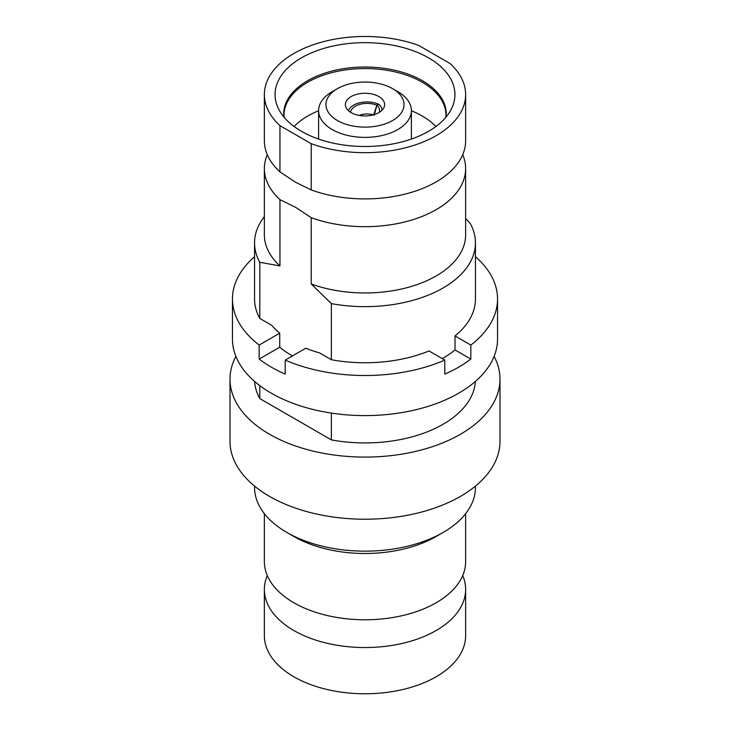 <?xml version="1.0" encoding="UTF-8"?>
<svg xmlns="http://www.w3.org/2000/svg" width="730" height="730" viewBox="0 0 730 730"><rect width="100%" height="100%" fill="white"/><g stroke="black" fill="none" stroke-linecap="round" stroke-linejoin="round"><path stroke-width="1.09" d="M311.199 189.91L295.577 182.263L279.955 171.879L279.955 125.633A100.63 58.099 0 0 1 264.37 94.572A100.63 58.099 0 0 1 316.455 43.681A100.63 58.099 0 0 1 418.801 45.47L450.045 63.51A100.63 58.099 0 0 1 465.63 94.572A100.63 58.099 0 0 1 413.545 145.471A100.63 58.099 0 0 1 311.199 143.673L311.199 189.91A100.63 58.099 0 0 0 413.545 191.707A100.63 58.099 0 0 0 465.63 140.808L465.63 94.572M264.37 513.655L264.37 561.671A100.63 58.099 0 0 0 293.843 602.752A100.63 58.099 0 0 0 403.507 615.354A100.63 58.099 0 0 0 465.63 561.671L465.63 513.655M264.37 94.572L264.37 140.808A100.63 58.099 0 0 0 279.955 171.879M254.551 256.695A132.541 76.522 0 0 0 232.459 298.99L232.459 339.076A132.541 76.522 0 0 0 271.277 393.187A132.541 76.522 0 0 0 415.726 409.767A132.541 76.522 0 0 0 497.541 339.076L497.541 298.99A132.541 76.522 0 0 0 475.449 256.695M292.456 355.902A103.824 59.942 180 0 1 291.58 355.41A103.824 59.942 180 0 1 279.727 347.215L259.168 359.087A132.541 76.522 0 0 0 271.277 367.126A132.541 76.522 0 0 0 285.202 374.125L285.202 360.091A132.541 76.522 0 0 0 444.798 360.091L444.798 374.125A132.541 76.522 0 0 0 470.832 359.087L470.832 345.062A132.541 76.522 0 0 0 497.541 298.99M285.202 360.091L305.76 348.219A103.824 59.942 0 0 0 319.457 352.855L331.356 359.726L331.356 303.616A110.449 63.765 0 0 0 475.449 242.88A110.449 63.765 0 0 0 470.202 223.453L465.63 218.525M378.596 104.262L378.596 104.171A19.637 11.689 1.6 0 0 353.685 105.12A19.637 11.689 1.6 0 0 348.429 110.677M337.406 120.523A39.028 22.53 0 0 0 392.594 120.523A39.028 22.53 0 0 0 392.594 88.658L397.804 91.67A46.392 26.782 0 0 1 411.391 110.604A46.392 26.782 0 0 1 382.748 135.351A46.392 26.782 0 0 1 332.196 129.548A46.392 26.782 0 0 1 318.608 110.604A46.392 26.782 0 0 1 332.196 91.67L337.406 88.658A39.028 22.53 0 0 0 337.406 120.523M378.888 96.579A19.637 11.333 0 0 0 357.49 94.124A19.637 11.333 0 0 0 345.363 104.591A19.637 11.333 0 0 0 351.112 112.612A19.637 11.333 0 0 0 372.51 115.066A19.637 11.333 0 0 0 384.637 104.591A19.637 11.333 0 0 0 378.888 96.579M428.592 57.862A89.936 51.921 0 0 0 320.096 49.585A89.936 51.921 0 0 0 278.094 107.94A89.936 51.921 0 0 0 301.408 131.29A89.936 51.921 0 0 0 388.342 144.713A89.936 51.921 0 0 0 451.906 107.94A89.936 51.921 0 0 0 428.592 57.862M267.28 154.696A100.63 58.099 0 0 0 264.37 168.584A100.63 58.099 0 0 0 279.955 199.646L295.577 207.293L311.199 217.677L311.199 283.961L331.356 303.616M235.89 356.386A134.995 77.937 0 0 0 230.005 379.153L230.005 441.285A134.995 77.937 0 0 0 269.543 496.391A134.995 77.937 0 0 0 416.657 513.29A134.995 77.937 0 0 0 499.995 441.285L499.995 379.153A134.995 77.937 0 0 0 494.11 356.386M230.005 379.153A134.995 77.937 0 0 0 269.543 434.268A134.995 77.937 0 0 0 416.657 451.158A134.995 77.937 0 0 0 499.995 379.153M443.101 532.471L436.157 536.477A100.63 58.099 0 0 1 293.843 536.477L286.899 532.471A110.449 63.765 0 0 0 443.101 532.471A110.449 63.765 0 0 0 475.449 487.375L475.449 486.098M267.28 575.559A100.63 58.099 0 0 0 264.37 589.438A100.63 58.099 0 0 0 293.843 630.528A100.63 58.099 0 0 0 403.507 643.121A100.63 58.099 0 0 0 465.63 589.438A100.63 58.099 0 0 0 462.72 575.559M264.37 589.438L264.37 635.675A100.63 58.099 0 0 0 293.843 676.765A100.63 58.099 0 0 0 403.507 689.357A100.63 58.099 0 0 0 465.63 635.675L465.63 589.438M294.09 126.509A81.003 46.766 180 0 1 318.608 110.778M411.391 110.778A81.003 46.766 180 0 1 422.278 116.043A81.003 46.766 180 0 1 435.91 126.509M475.385 381.434A110.449 63.765 0 0 1 331.356 439.898L331.356 413.089M475.449 242.88L475.449 298.99A110.449 63.765 180 0 1 455.027 335.937L455.027 349.962A110.449 63.765 0 0 1 442.225 358.613M444.798 360.091L428.994 350.966A110.449 63.765 180 0 1 331.356 359.726M254.615 381.434A110.449 63.765 0 0 0 259.798 398.58L259.798 385.623M279.727 347.215L279.727 333.19A103.824 59.942 0 0 1 271.697 325.288L259.798 318.417A110.449 63.765 180 0 1 254.551 298.99L254.551 242.88A110.449 63.765 0 0 0 259.798 262.298L279.955 265.921L279.955 199.646M259.798 318.417L259.798 262.298M264.37 216.591A110.449 63.765 0 0 0 254.551 242.88M331.356 439.898L259.798 398.58M311.199 283.961A100.63 58.099 0 0 0 413.545 285.759A100.63 58.099 0 0 0 465.63 234.859L465.63 168.584A100.63 58.099 0 0 0 462.72 154.696M311.199 217.677A100.63 58.099 0 0 0 413.545 219.475A100.63 58.099 0 0 0 465.63 168.584M311.199 143.673L279.955 125.633M254.551 486.098L254.551 487.375A110.449 63.765 0 0 0 286.899 532.471L293.843 536.477M264.37 168.584L264.37 234.859A100.63 58.099 0 0 0 279.955 265.921M397.804 91.67L392.594 88.658A39.028 22.53 0 0 0 337.406 88.658M350.491 112.237A17.173 10.22 -178.4 0 1 376.826 105.193L378.596 104.171M373.651 115.039L376.826 105.193M374.18 115.349L376.899 105.239L378.678 104.217A19.637 10.977 178.5 0 1 382.064 110.157A19.637 10.977 178.5 0 1 382.064 110.203L382.064 110.157M376.899 105.239L376.899 105.248A17.173 9.599 178.5 0 1 379.217 112.42M470.832 345.062L455.027 335.937M470.832 359.087L455.027 349.962M232.459 298.99A132.541 76.522 0 0 0 259.168 345.062L279.727 333.19M259.168 359.087L259.168 345.062M446.121 116.982A81.295 46.939 0 0 0 422.488 80.765A81.295 46.939 0 0 0 331.475 71.193A81.295 46.939 0 0 0 283.879 116.982M445.921 117.229L446.003 115.322A81.003 46.766 0 0 0 422.278 82.253A81.003 46.766 0 0 0 334.002 72.115A81.003 46.766 0 0 0 283.997 115.322L284.079 117.229M359.324 115.45A13.131 7.82 -178.4 0 1 373.203 114.893M411.391 139.056L411.391 110.604M318.608 139.056L318.608 110.604"/></g></svg>
